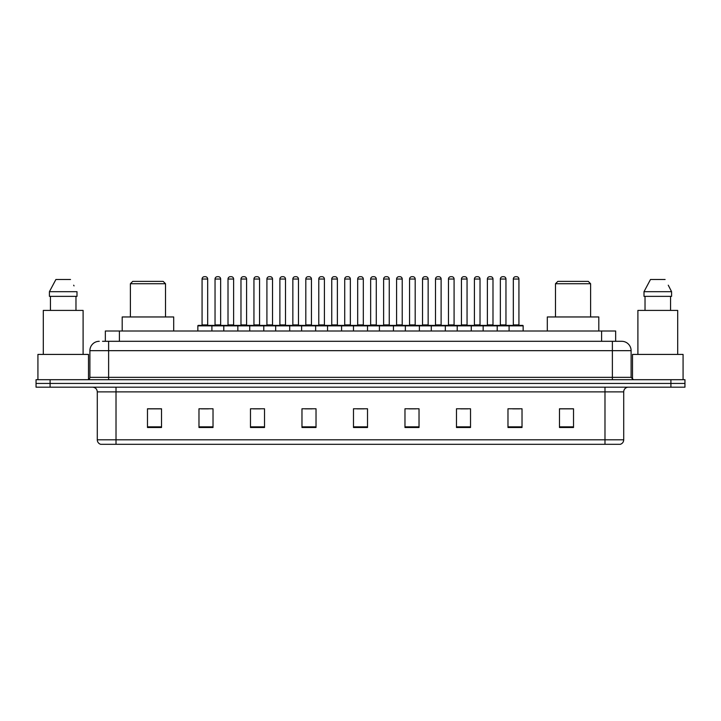 <?xml version="1.0" encoding="UTF-8"?>
<svg xmlns="http://www.w3.org/2000/svg" width="721" height="721" viewBox="0 0 721 721"><rect width="100%" height="100%" fill="white"/><g stroke="black" fill="none" stroke-linecap="round" stroke-linejoin="round"><path stroke-width="1.08" d="M102.535 341.303L108.619 341.303L102.535 341.303L105.347 341.303L105.347 331.002L615.653 331.002L615.653 341.303M99.255 341.303A9.364 9.364 0 0 0 89.891 350.667L89.891 377.353A2.343 2.343 0 0 1 87.547 379.697M631.109 350.667L108.619 350.667L108.619 341.303L621.745 341.303A9.364 9.364 0 0 1 631.109 350.667L631.109 377.353L633.453 379.697M50.091 379.697L36.05 379.697L36.05 383.437L50.091 383.437L36.05 383.437L36.05 387.186L50.091 387.186L50.091 383.437L670.909 383.437L50.091 383.437L50.091 379.697L670.909 379.697L670.909 383.437L684.95 383.437L670.909 383.437L670.909 387.186L50.091 387.186M684.95 379.697L684.95 383.437L684.95 379.697L670.909 379.697M621.601 341.303L618.465 341.303M620.105 444.307L100.895 444.307M100.661 444.307A4.677 4.677 0 0 1 97.29 439.81L116.018 439.81L116.018 444.307L604.982 444.307L604.982 439.81L623.71 439.81L623.71 391.873A4.677 4.677 0 0 1 628.397 387.186M97.29 439.81L97.29 391.873C97.011 389.025 95.451 387.465 92.603 387.186M573.519 427.499L573.519 408.771L559.478 408.771L559.478 427.499L573.519 427.499M522.022 427.499L522.022 408.771L507.981 408.771L507.981 427.499L522.022 427.499M470.525 427.499L470.525 408.771L456.474 408.771L456.474 427.499L470.525 427.499M419.027 427.499L419.027 408.771L404.977 408.771L404.977 427.499L419.027 427.499M161.522 427.499L161.522 408.771L147.481 408.771L147.481 427.499L161.522 427.499M213.019 427.499L213.019 408.771L198.978 408.771L198.978 427.499L213.019 427.499M264.526 427.499L264.526 408.771L250.475 408.771L250.475 427.499L264.526 427.499M316.023 427.499L316.023 408.771L301.973 408.771L301.973 427.499L316.023 427.499M367.521 427.499L367.521 408.771L353.479 408.771L353.479 427.499L367.521 427.499M684.95 387.186L684.95 383.437L684.95 387.186L670.909 387.186M604.982 444.307L619.97 444.307M460.737 408.861L467.758 408.861M512.613 408.861L519.634 408.861M305.118 408.861L312.139 408.861M253.242 408.861L260.263 408.861M201.366 408.861L208.387 408.861M408.861 408.861L415.882 408.861M356.985 408.861L364.015 408.861M161.522 408.861L147.481 408.861M573.519 408.861L559.478 408.861M88.485 379.498L88.485 354.417L37.925 354.417L37.925 379.697M83.104 354.417L83.104 310.409L43.305 310.409L43.305 354.417M75.975 296.358L75.975 310.409L75.975 296.358M49.416 291.681L55.896 279.505L49.416 291.681L49.416 296.358L76.994 296.358L76.994 291.681L49.416 291.681M74.038 285.895L73.668 285.192M50.434 296.358L50.434 310.409M70.514 279.505L55.896 279.505M130.393 283.723L165.506 283.723L163.162 281.379L132.727 281.379L130.393 283.723L130.393 316.961M165.506 283.723L165.506 316.961M173.698 331.002L173.698 316.961L122.191 316.961L122.191 331.002M555.494 283.723L590.607 283.723L588.273 281.379L557.838 281.379L555.494 283.723L555.494 316.961M590.607 283.723L590.607 316.961M598.809 331.002L598.809 316.961L547.302 316.961L547.302 331.002M683.075 379.697L683.075 354.417L632.515 354.417L632.515 379.498M677.695 354.417L677.695 310.409L637.896 310.409L637.896 354.417M668.628 285.895L671.584 291.681L644.006 291.681L650.486 279.505L644.006 291.681L644.006 296.358L671.584 296.358L671.584 291.681L671.584 296.358M671.584 291.681L668.259 285.192M645.025 296.358L645.025 310.409M670.566 310.409L670.566 296.358M665.104 279.505L650.486 279.505M509.098 331.002L509.098 325.856A0.469 0.469 0 0 1 509.567 325.387L522.68 325.387A0.469 0.469 0 0 1 523.149 325.856L197.851 325.856A0.469 0.469 0 0 1 198.32 325.387L211.433 325.387A0.469 0.469 0 0 1 211.902 325.856L211.902 331.002M207.684 324.919A0.469 0.469 0 0 0 208.153 325.387L201.601 325.387A0.469 0.469 0 0 0 202.069 324.919L207.684 324.919L207.684 279.036A2.343 2.343 0 0 0 205.341 276.693L204.413 276.693A2.343 2.343 0 0 0 202.069 279.036L202.069 324.919M197.851 325.856L197.851 331.002M223.789 331.002L223.789 325.856A0.469 0.469 0 0 1 224.258 325.387L237.371 325.387A0.469 0.469 0 0 1 237.84 325.856L237.84 331.002M233.622 279.036L228.007 279.036A2.343 2.343 0 0 1 230.341 276.693L231.279 276.693A2.343 2.343 0 0 1 233.622 279.036L233.622 324.919A0.469 0.469 0 0 0 234.091 325.387M228.007 279.036L228.007 324.919A0.469 0.469 0 0 1 227.539 325.387M249.727 331.002L249.727 325.856A0.469 0.469 0 0 1 250.196 325.387L263.309 325.387A0.469 0.469 0 0 1 263.778 325.856L263.778 331.002M259.56 279.036L253.945 279.036A2.343 2.343 0 0 1 256.279 276.693L257.217 276.693A2.343 2.343 0 0 1 259.56 279.036L259.56 324.919A0.469 0.469 0 0 0 260.029 325.387M253.945 279.036L253.945 324.919A0.469 0.469 0 0 1 253.477 325.387M275.665 331.002L275.665 325.856A0.469 0.469 0 0 1 276.134 325.387L289.247 325.387A0.469 0.469 0 0 1 289.707 325.856L289.707 331.002M285.498 279.036L279.883 279.036A2.343 2.343 0 0 1 282.217 276.693L283.155 276.693A2.343 2.343 0 0 1 285.498 279.036L285.498 324.919A0.469 0.469 0 0 0 285.967 325.387M279.883 279.036L279.883 324.919A0.469 0.469 0 0 1 279.415 325.387M301.603 331.002L301.603 325.856A0.469 0.469 0 0 1 302.072 325.387L315.176 325.387A0.469 0.469 0 0 1 315.645 325.856L315.645 331.002M311.436 279.036L305.812 279.036A2.343 2.343 0 0 1 308.155 276.693L309.093 276.693A2.343 2.343 0 0 1 311.436 279.036L311.436 324.919A0.469 0.469 0 0 0 311.905 325.387M305.812 279.036L305.812 324.919A0.469 0.469 0 0 1 305.353 325.387M327.541 331.002L327.541 325.856A0.469 0.469 0 0 1 328.01 325.387L341.114 325.387A0.469 0.469 0 0 1 341.583 325.856L341.583 331.002M337.374 279.036L331.75 279.036A2.343 2.343 0 0 1 334.093 276.693L335.031 276.693A2.343 2.343 0 0 1 337.374 279.036L337.374 324.919A0.469 0.469 0 0 0 337.843 325.387M331.75 279.036L331.75 324.919A0.469 0.469 0 0 1 331.281 325.387M353.479 331.002L353.479 325.856A0.469 0.469 0 0 1 353.948 325.387L367.052 325.387A0.469 0.469 0 0 1 367.521 325.856L367.521 331.002M363.312 279.036L357.688 279.036A2.343 2.343 0 0 1 360.031 276.693L360.969 276.693A2.343 2.343 0 0 1 363.312 279.036L363.312 324.919A0.469 0.469 0 0 0 363.781 325.387M357.688 279.036L357.688 324.919A0.469 0.469 0 0 1 357.219 325.387M379.417 331.002L379.417 325.856A0.469 0.469 0 0 1 379.886 325.387L392.99 325.387A0.469 0.469 0 0 1 393.459 325.856L393.459 331.002M389.25 279.036L383.626 279.036A2.343 2.343 0 0 1 385.969 276.693L386.907 276.693A2.343 2.343 0 0 1 389.25 279.036L389.25 324.919A0.469 0.469 0 0 0 389.719 325.387M383.626 279.036L383.626 324.919A0.469 0.469 0 0 1 383.157 325.387M405.355 331.002L405.355 325.856A0.469 0.469 0 0 1 405.824 325.387L418.928 325.387A0.469 0.469 0 0 1 419.397 325.856L419.397 331.002M415.188 279.036L409.564 279.036A2.343 2.343 0 0 1 411.907 276.693L412.845 276.693A2.343 2.343 0 0 1 415.188 279.036L415.188 324.919A0.469 0.469 0 0 0 415.647 325.387M409.564 279.036L409.564 324.919A0.469 0.469 0 0 1 409.095 325.387M431.293 331.002L431.293 325.856A0.469 0.469 0 0 1 431.753 325.387L444.866 325.387A0.469 0.469 0 0 1 445.335 325.856L445.335 331.002M441.117 279.036L435.502 279.036A2.343 2.343 0 0 1 437.845 276.693L438.783 276.693A2.343 2.343 0 0 1 441.117 279.036L441.117 324.919A0.469 0.469 0 0 0 441.585 325.387M435.502 279.036L435.502 324.919A0.469 0.469 0 0 1 435.033 325.387M457.222 331.002L457.222 325.856A0.469 0.469 0 0 1 457.691 325.387L470.804 325.387A0.469 0.469 0 0 1 471.273 325.856L471.273 331.002M467.055 279.036L461.44 279.036A2.343 2.343 0 0 1 463.783 276.693L464.721 276.693A2.343 2.343 0 0 1 467.055 279.036L467.055 324.919A0.469 0.469 0 0 0 467.523 325.387M461.44 279.036L461.44 324.919A0.469 0.469 0 0 1 460.971 325.387M483.16 331.002L483.16 325.856A0.469 0.469 0 0 1 483.629 325.387L496.742 325.387A0.469 0.469 0 0 1 497.211 325.856L497.211 331.002M492.993 279.036L487.378 279.036A2.343 2.343 0 0 1 489.721 276.693L490.659 276.693A2.343 2.343 0 0 1 492.993 279.036L492.993 324.919A0.469 0.469 0 0 0 493.461 325.387M487.378 279.036L487.378 324.919A0.469 0.469 0 0 1 486.909 325.387M518.931 279.036L513.316 279.036A2.343 2.343 0 0 1 515.659 276.693L516.587 276.693A2.343 2.343 0 0 1 518.931 279.036L518.931 324.919A0.469 0.469 0 0 0 519.399 325.387M513.316 279.036L513.316 324.919A0.469 0.469 0 0 1 512.847 325.387M523.149 325.856L523.149 331.002M224.402 325.387L211.289 325.387M215.038 279.036A2.343 2.343 0 0 1 217.372 276.693L218.31 276.693A2.343 2.343 0 0 1 220.653 279.036L215.038 279.036L215.038 324.919A0.469 0.469 0 0 1 214.57 325.387M220.653 279.036L220.653 324.919A0.469 0.469 0 0 0 221.122 325.387M250.34 325.387L237.227 325.387M240.976 279.036A2.343 2.343 0 0 1 243.31 276.693L244.248 276.693A2.343 2.343 0 0 1 246.591 279.036L240.976 279.036L240.976 324.919A0.469 0.469 0 0 1 240.508 325.387M246.591 279.036L246.591 324.919A0.469 0.469 0 0 0 247.06 325.387M276.278 325.387L263.165 325.387M266.914 279.036A2.343 2.343 0 0 1 269.248 276.693L270.186 276.693A2.343 2.343 0 0 1 272.529 279.036L266.914 279.036L266.914 324.919A0.469 0.469 0 0 1 266.446 325.387M272.529 279.036L272.529 324.919A0.469 0.469 0 0 0 272.998 325.387M302.207 325.387L289.103 325.387M292.852 279.036A2.343 2.343 0 0 1 295.186 276.693L296.124 276.693A2.343 2.343 0 0 1 298.467 279.036L292.852 279.036L292.852 324.919A0.469 0.469 0 0 1 292.384 325.387M298.467 279.036L298.467 324.919A0.469 0.469 0 0 0 298.936 325.387M328.145 325.387L315.041 325.387M318.781 279.036A2.343 2.343 0 0 1 321.124 276.693L322.062 276.693A2.343 2.343 0 0 1 324.405 279.036L318.781 279.036L318.781 324.919A0.469 0.469 0 0 1 318.312 325.387M324.405 279.036L324.405 324.919A0.469 0.469 0 0 0 324.874 325.387M354.083 325.387L340.979 325.387M344.719 279.036A2.343 2.343 0 0 1 347.062 276.693L348 276.693A2.343 2.343 0 0 1 350.343 279.036L344.719 279.036L344.719 324.919A0.469 0.469 0 0 1 344.25 325.387M350.343 279.036L350.343 324.919A0.469 0.469 0 0 0 350.812 325.387M380.021 325.387L366.917 325.387M370.657 279.036A2.343 2.343 0 0 1 373 276.693L373.938 276.693A2.343 2.343 0 0 1 376.281 279.036L370.657 279.036L370.657 324.919A0.469 0.469 0 0 1 370.188 325.387M376.281 279.036L376.281 324.919A0.469 0.469 0 0 0 376.75 325.387M405.959 325.387L392.855 325.387M396.595 279.036A2.343 2.343 0 0 1 398.938 276.693L399.876 276.693A2.343 2.343 0 0 1 402.219 279.036L396.595 279.036L396.595 324.919A0.469 0.469 0 0 1 396.126 325.387M402.219 279.036L402.219 324.919A0.469 0.469 0 0 0 402.688 325.387M431.897 325.387L418.793 325.387M422.533 279.036A2.343 2.343 0 0 1 424.876 276.693L425.814 276.693A2.343 2.343 0 0 1 428.148 279.036L422.533 279.036L422.533 324.919A0.469 0.469 0 0 1 422.064 325.387M428.148 279.036L428.148 324.919A0.469 0.469 0 0 0 428.616 325.387M457.835 325.387L444.722 325.387M448.471 279.036A2.343 2.343 0 0 1 450.814 276.693L451.752 276.693A2.343 2.343 0 0 1 454.086 279.036L448.471 279.036L448.471 324.919A0.469 0.469 0 0 1 448.002 325.387M454.086 279.036L454.086 324.919A0.469 0.469 0 0 0 454.554 325.387M483.773 325.387L470.66 325.387M474.409 279.036A2.343 2.343 0 0 1 476.752 276.693L477.69 276.693A2.343 2.343 0 0 1 480.024 279.036L474.409 279.036L474.409 324.919A0.469 0.469 0 0 1 473.94 325.387M480.024 279.036L480.024 324.919A0.469 0.469 0 0 0 480.492 325.387M509.711 325.387L496.598 325.387M500.347 279.036A2.343 2.343 0 0 1 502.69 276.693L503.628 276.693A2.343 2.343 0 0 1 505.962 279.036L500.347 279.036L500.347 324.919A0.469 0.469 0 0 1 499.878 325.387M505.962 279.036L505.962 324.919A0.469 0.469 0 0 0 506.43 325.387M119.398 341.303L119.398 331.002M601.602 341.303L601.602 331.002M108.619 379.697L108.619 350.667L89.891 350.667M89.891 377.353L631.109 377.353M612.381 341.303L612.381 379.697M604.982 387.186L604.982 391.873L97.29 391.873M623.71 391.873L604.982 391.873L604.982 439.81L116.018 439.81L116.018 387.186M367.521 426.85L353.479 426.85M316.023 426.85L301.973 426.85M264.526 426.85L250.475 426.85M213.019 426.85L198.978 426.85M161.522 426.85L147.481 426.85M419.027 426.85L404.977 426.85M470.525 426.85L456.474 426.85M522.022 426.85L507.981 426.85M573.519 426.85L559.478 426.85M207.684 279.036L202.069 279.036M228.007 324.919L233.622 324.919M253.945 324.919L259.56 324.919M279.883 324.919L285.498 324.919M305.812 324.919L311.436 324.919M331.75 324.919L337.374 324.919M357.688 324.919L363.312 324.919M383.626 324.919L389.25 324.919M409.564 324.919L415.188 324.919M435.502 324.919L441.117 324.919M461.44 324.919L467.055 324.919M487.378 324.919L492.993 324.919M513.316 324.919L518.931 324.919M215.038 324.919L220.653 324.919M240.976 324.919L246.591 324.919M266.914 324.919L272.529 324.919M292.852 324.919L298.467 324.919M318.781 324.919L324.405 324.919M344.719 324.919L350.343 324.919M370.657 324.919L376.281 324.919M396.595 324.919L402.219 324.919M422.533 324.919L428.148 324.919M448.471 324.919L454.086 324.919M474.409 324.919L480.024 324.919M500.347 324.919L505.962 324.919M620.339 444.307C622.457 443.55 623.584 442.054 623.71 439.81"/></g></svg>
